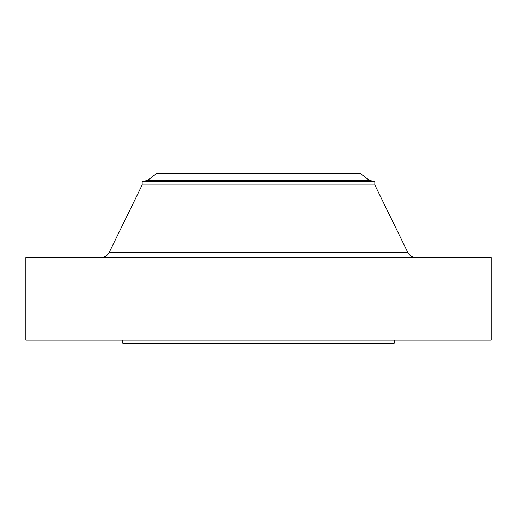 <?xml version="1.0" encoding="UTF-8"?>
<svg xmlns="http://www.w3.org/2000/svg" width="517" height="517" viewBox="0 0 517 517"><rect width="100%" height="100%" fill="white"/><g stroke="black" fill="none" stroke-linecap="round" stroke-linejoin="round"><path stroke-width="0.78" d="M100.582 257.692A9.694 9.694 0 0 0 109.287 252.257L142.175 184.989L142.175 181.422L147.423 180.498L156.315 173.68L360.685 173.68L369.577 180.498L360.685 173.68L156.315 173.68L147.423 180.498L369.577 180.498L147.423 180.498L142.175 181.422L374.825 181.422L369.577 180.498L374.825 181.422L142.175 181.422L142.175 184.989L374.825 184.989L374.825 181.422L374.825 184.989L142.175 184.989L109.287 252.257L407.713 252.257L374.825 184.989L407.713 252.257A9.694 9.694 0 0 0 416.418 257.692M491.15 340.089L491.15 257.692L25.85 257.692L25.85 340.089L491.15 340.089L25.85 340.089L25.85 257.692L491.15 257.692L491.15 340.089M394.212 343.32L394.212 340.089L394.212 343.32L122.787 343.32L394.212 343.32M122.787 340.089L122.787 343.32L122.787 340.089M109.287 252.257L407.713 252.257"/></g></svg>
